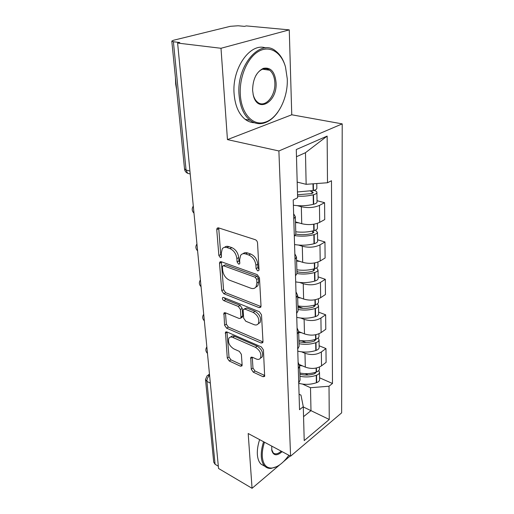 <?xml version="1.0" encoding="UTF-8"?>
<svg xmlns="http://www.w3.org/2000/svg" width="514" height="514" viewBox="0 0 514 514"><rect width="100%" height="100%" fill="white"/><g stroke="black" fill="none" stroke-linecap="round" stroke-linejoin="round"><path stroke-width="0.77" d="M257.649 270.878L258.812 270.557L259.017 269.67L257.54 242.949C257.328 241.355 256.57 240.269 255.272 239.697L218.508 227.863L217.069 228.287L216.754 229.713L218.868 255.509L220.352 257.655L221.367 257.385L221.303 253.164L222.241 248.872C223.359 247.375 224.926 246.945 226.95 247.575L229.919 248.583C233.825 250.382 236.138 253.723 236.864 258.6L237.102 261.941L238.618 264.132L239.704 263.836L239.678 259.583L240.629 255.362C241.818 253.749 243.495 253.28 245.679 253.955L248.77 255.008C252.83 256.871 255.207 260.283 255.895 265.243L256.088 268.642L257.649 270.878M251.256 369.2L253.293 372.181L263.02 376.711L264.659 376.428L263.444 349.976L261.337 346.905L226.912 331.948L225.466 332.237L227.284 358.091L229.257 360.989L240.423 366.186L241.933 365.929L242.133 364.972L241.374 354.345L239.344 351.377L233.722 348.845C229.283 345.826 227.676 342.273 228.91 338.199C229.784 336.991 231.094 336.734 232.842 337.441L255.458 347.342C260.033 350.362 261.716 353.953 260.489 358.123C259.538 359.472 258.099 359.749 256.158 358.945L252.342 357.23L250.768 357.519L251.256 369.2L252.965 368.018L254.995 370.992L264.716 375.496L263.02 376.711M227.445 139.609L291.759 114.783L289.26 29.876L221.001 48.277L227.445 139.609L278.89 150.962L290.583 456.181L248.191 433.514L252.059 488.3L218.546 468.472L177.613 43.067L179.784 42.521L173.404 41.762L186.055 170.018L187.642 173.295L189.672 173.841M221.001 48.277L177.613 43.067M259.114 307.623L260.771 307.224L261.022 306.087L259.467 277.836L257.244 274.643L221.245 261.722L219.799 262.101L219.517 263.399L221.759 290.731L223.828 293.745L259.114 307.623L260.906 306.511L225.633 292.704L223.828 293.745M261.504 314.831L262.988 341.662L262.763 342.69L261.112 343.031L226.61 328.176L224.586 325.221L223.918 313.084L225.363 312.775L239.183 318.494L240.713 318.16L240.95 317.048L240.423 309.492L238.323 306.44L223.841 300.632C222.626 299.835 222.209 298.865 222.568 297.709L223.584 297.477L259.345 311.702L261.504 314.831M289.26 29.876L246.334 25.906L244.491 26.368L238.143 25.771L230.368 26.31L173.648 40.221L171.798 41.075L173.404 41.762M291.759 114.783L342.215 123.88L341.637 412.851L290.583 456.181M252.059 488.3L279.789 464.784M283.593 461.559L290.185 455.969M218.328 466.211L215.09 464.303L213.728 462.176L205.536 379.917M293.635 213.773L295.325 216.683L293.783 218.829M295.473 221.887L301.737 223.706C308.374 225.222 314.356 224.772 319.682 222.356L319.464 205.388C314.073 207.727 308.027 208.176 301.32 206.737L297.381 205.664M319.464 205.388L324.578 202.683L317.029 200.698M294.31 236.247L295.826 234.024L295.801 233.099M319.682 222.356L324.739 219.562L324.578 202.683M294.843 253.852L296.494 257.032L295.004 259.358M317.594 239.762L324.951 241.985L319.971 244.902C314.729 247.407 308.837 247.851 302.303 246.238L298.544 245.056M295.505 275.851L296.97 273.454L296.944 272.459M296.591 260.322L302.701 262.333C309.171 264.023 314.992 263.579 320.183 261.003L325.105 258.002L324.951 241.985M295.987 291.849L297.606 295.267L296.16 297.754M318.127 276.866L325.311 279.301L320.46 282.404C315.352 285.064 309.608 285.501 303.234 283.722L299.63 282.456M296.636 313.399L298.062 310.854L298.03 309.788M297.651 296.829L303.62 299.019C309.923 300.857 315.602 300.42 320.652 297.702L325.452 294.528L325.311 279.301M297.073 327.926L298.66 331.562L297.259 334.184M318.641 312.159L325.645 314.786L320.916 318.044C315.943 320.839 310.34 321.276 304.121 319.355L300.645 318.005M297.709 349.045L299.09 346.365L299.058 345.241M299.09 346.365L298.66 331.562L304.487 333.901C310.642 335.88 316.181 335.443 321.109 332.597L325.786 329.275L325.645 314.786M298.107 362.229L299.662 366.052L298.306 368.795M319.13 345.768L325.966 348.563L321.353 351.968C316.502 354.878 311.041 355.309 304.969 353.259L301.609 351.839M298.73 382.924L300.073 380.129L300.041 378.959M299.566 364.612L305.316 367.112C311.323 369.213 316.733 368.782 321.533 365.827L326.101 362.37L325.966 348.563M297.176 182.091L306.145 184.32L305.47 152.697L296.488 156.706M303.556 416.648L310.989 410.635L310.501 387.71L329.018 386.226L329.268 419.475L304.211 440.607L303.286 406.696L299.533 409.677L293.218 199.978L297.606 197.774L296.289 149.535L327.142 136.088L327.495 182.746L306.145 184.32M329.018 386.226L332.474 383.483L331.479 180.742L327.495 182.746M278.89 150.962L342.215 123.88M303.292 406.959L329.268 419.475M299.071 394.232L300.966 395.112L303.286 406.696M310.501 387.71L302.521 384.086M319.592 377.809L332.474 383.483M327.142 136.088L305.47 152.697M259.011 269.561L257.938 267.588L257.752 264.202C257.071 259.249 254.7 255.843 250.639 253.987L248.77 255.008M243.013 253.736C244.201 252.625 245.711 252.361 247.549 252.939L250.639 253.987M224.579 247.343C225.691 246.296 227.111 246.052 228.826 246.598L231.795 247.6C235.695 249.393 238.008 252.721 238.727 257.591L238.959 260.926L239.897 262.77M218.713 227.933L220.731 254.533L221.553 256.242M221.393 261.78L223.571 289.697L225.633 292.704M256.704 279.462L255.162 277.232L223.629 265.809L222.607 266.072L222.408 266.972L222.684 270.377C223.41 275.048 225.659 278.312 229.43 280.162L250.813 288.2C253.081 288.984 254.822 288.534 256.03 286.851L256.91 282.97L256.704 279.462L258.542 278.389L257 276.172L255.162 277.232M223.224 265.738L225.473 264.806L257 276.172M255.619 287.384L257.855 285.771L258.735 281.897L256.91 282.97M258.542 278.389L258.735 281.897M261.112 343.031L262.86 341.868L228.364 327.084L226.61 328.176M225.453 312.814L226.346 324.141L228.364 327.084M241.741 317.523L242.492 317.054L242.73 315.949L242.21 308.4L240.115 305.361L225.633 299.578L223.841 300.632M224.232 297.741L225.633 299.578M253.974 324.617C255.895 325.349 257.347 325.021 258.33 323.64C259.692 319.194 257.996 315.448 253.235 312.422L244.953 309.1L243.392 309.46L243.148 310.591L243.662 318.166L245.763 321.218L253.974 324.617M258.214 323.807L260.103 322.509C261.472 318.063 259.776 314.33 255.021 311.311L253.235 312.422M244.182 308.978L246.746 308.008L255.021 311.311M252.278 357.198L252.965 368.018M260.469 358.155L262.217 356.934C263.444 352.771 261.774 349.186 257.193 346.179L255.458 347.342M230.664 337.075C231.538 335.88 232.848 335.629 234.59 336.329L257.193 346.179M226.989 331.986L229 356.96L230.966 359.851L242.133 365.03L240.423 366.186M310.482 191.169L311.94 191.542L313.277 192.596L311.632 193.624L297.522 194.767M297.561 196.168C303.087 196.444 308.291 195.995 313.18 194.819L313.527 194.735C315.545 194.202 316.669 193.502 316.907 192.621C317.016 191.69 316.091 190.964 314.138 190.431L313.958 190.386M293.378 205.221C300.17 206.185 306.826 205.896 313.341 204.341L313.681 204.251C315.686 203.717 316.81 202.998 317.048 202.098L317.042 201.674M316.842 188.021L316.849 188.426C316.611 189.3 315.48 190 313.456 190.521L297.445 191.96M297.182 182.264L297.998 182.297M312.454 231.037L313.945 232.264L312.011 233.465C306.717 234.808 301.313 235.033 295.801 234.14M294.965 235.637C301.448 236.575 307.745 236.26 313.855 234.699L314.189 234.609C316.155 234.043 317.254 233.279 317.485 232.315L315.493 230.137M294.561 244.542C301.178 245.641 307.661 245.371 314.009 243.726L314.343 243.636C316.296 243.064 317.382 242.287 317.613 241.31L317.607 240.848M317.421 227.888L317.427 228.338C317.196 229.295 316.091 230.054 314.125 230.613L313.784 230.702C308.014 232.18 302.007 232.54 295.762 231.782M295.492 222.601L298.994 222.909M313.893 268.906L314.581 269.921L312.692 271.206C307.552 272.613 302.296 272.818 296.925 271.829M296.951 273.577C303.029 274.45 308.882 274.11 314.497 272.542L314.825 272.446C316.74 271.855 317.806 271.039 318.031 269.998L316.585 267.89M295.685 281.871C302.142 283.098 308.458 282.848 314.639 281.119L314.966 281.023C316.868 280.426 317.928 279.597 318.153 278.543L318.147 278.048M317.967 265.738L317.973 266.226C317.748 267.254 316.682 268.064 314.761 268.655L314.433 268.751C308.811 270.306 302.958 270.653 296.867 269.792M296.61 261.073L299.958 261.427M296.919 271.527L298.692 272.131M314.902 304.95L315.185 305.721L313.347 307.076C308.329 308.541 303.209 308.734 297.966 307.648M298.017 309.512C303.947 310.475 309.64 310.141 315.108 308.509L315.423 308.413C317.292 307.79 318.333 306.922 318.551 305.824L317.453 303.78M296.751 317.356C303.054 318.693 309.216 318.468 315.243 316.669L315.564 316.566C317.414 315.937 318.449 315.069 318.667 313.951L318.661 313.424M318.487 301.718L318.5 302.232C318.282 303.324 317.234 304.185 315.365 304.802L315.043 304.905C309.563 306.524 303.858 306.864 297.914 305.907M297.677 297.619L300.889 298.017M297.927 306.383L303.08 308.316M315.68 339.285L315.763 339.793L313.964 341.212C309.075 342.735 304.076 342.909 298.955 341.746M299.013 343.705C304.796 344.746 310.353 344.419 315.686 342.735L315.994 342.626C317.819 341.983 318.834 341.078 319.04 339.921L318.185 337.942M297.773 351.133C303.922 352.572 309.942 352.36 315.814 350.503L316.129 350.4C317.935 349.745 318.943 348.833 319.155 347.663L319.149 347.111M318.988 335.957L318.995 336.503C318.783 337.653 317.761 338.553 315.943 339.195L315.628 339.298C310.283 340.981 304.712 341.309 298.917 340.274M298.685 332.385L301.789 332.815M301.487 340.66L305.991 342.51M316.309 372.02L314.555 373.742C309.781 375.31 304.898 375.471 299.9 374.231M299.964 376.28C305.612 377.392 311.034 377.077 316.238 375.336L316.54 375.226C318.32 374.565 319.31 373.627 319.515 372.412L318.821 370.498M298.743 383.322C304.751 384.851 310.623 384.658 316.361 382.744L316.669 382.634C318.429 381.966 319.419 381.015 319.618 379.795L319.612 379.223M319.457 368.583L319.464 369.155C319.258 370.356 318.269 371.294 316.489 371.956L316.181 372.065C310.97 373.8 305.528 374.115 299.868 373.01M299.688 365.499L302.643 365.955M305.13 373.639L308.201 375.002M240.327 94.602C241.297 113.941 253.177 126.29 264.986 122.223C277.676 118.657 288.11 98.148 287.275 78.867L285.501 67C281.428 52.332 269.773 44.949 258.606 51.368C247.433 57.639 239.177 77.087 240.327 94.602M277.978 111.93C273.994 117.635 269.445 121.31 264.337 122.955C259.223 124.484 254.443 123.585 250.003 120.257C243.655 115.078 239.999 106.559 239.036 94.692C236.369 65.394 260.431 37.863 275.722 51.059C280.04 54.343 283.208 59.328 285.212 66.017M252.612 90.483C252.74 79.394 256.28 72.024 263.252 68.381C270.66 66.936 274.939 71.684 276.069 82.619C277.509 102.145 257.475 113.857 253.293 95.154L252.612 90.483M253.055 94.081L253.184 94.615C254.077 98.078 255.574 100.635 257.675 102.273C264.999 108.454 275.729 95.983 274.842 82.709C274.521 76.939 272.773 72.763 269.599 70.187C267.473 68.632 265.147 68.298 262.635 69.184C259.988 70.206 257.707 72.384 255.786 75.706M176.675 90.014L175.672 84.007L175.447 77.717M254.385 122.737C251.095 122.634 248.018 121.49 245.152 119.319C238.779 114.153 235.097 105.666 234.101 93.863C231.801 68.458 250.26 42.257 265.648 47.943M268.16 69.326L268.649 70.052M264.479 442.22C262.789 447.476 262.063 452.269 262.301 456.593C263.027 464.367 266.181 468.19 271.777 468.061C277.547 467.361 283.24 463.095 288.855 455.256M276.648 466.667L271.026 468.421C268.668 468.569 266.663 467.888 265.012 466.384C262.84 464.322 261.6 461.09 261.298 456.676C261.048 452.185 261.812 447.206 263.592 441.744M282.141 451.665C276.905 456.149 273.454 455.777 271.81 450.547L271.739 446.107M210.721 431.991L209.963 424.326M264.292 465.98L261.118 464.2C258.934 462.137 257.681 458.906 257.366 454.504C257.103 450.026 257.855 445.066 259.628 439.624M271.655 449.487L273.275 452.93C275.363 454.588 278.016 454.003 281.235 451.183M321.109 332.597L320.916 318.044M320.652 297.702L320.46 282.404M320.183 261.003L319.971 244.902M321.533 365.827L321.353 351.968M305.316 367.112L304.969 353.259M304.487 333.901L304.121 319.355M303.62 299.019L303.234 283.722M302.701 262.333L302.303 246.238M301.737 223.706L301.32 206.737M193.714 210.419L193.81 211.44M197.363 248.339L197.453 249.303M200.833 284.396L200.923 285.315M204.135 318.731L204.219 319.612M207.283 351.467L207.367 352.302M189.923 171.053L186.055 170.018L184.513 168.778L171.817 41.242M210.335 383.123L206.911 381.407L215.09 464.303M209.596 375.464C207.752 377.083 206.859 379.062 206.911 381.407L205.497 379.48L207.193 375.644L209.564 375.162M257.752 264.202L255.895 265.243M247.549 252.939L245.679 253.955M238.959 260.926L237.102 261.941M238.727 257.591L236.864 258.6M231.795 247.6L229.919 248.583M228.826 246.598L226.95 247.575M220.731 254.533L218.868 255.509M218.656 228.775L216.754 229.713M257.938 267.588L256.088 268.642M223.571 289.697L221.759 290.731M221.367 262.41L219.517 263.399M225.473 264.806L223.629 265.809M226.346 324.141L224.586 325.221M225.46 313.135L223.686 314.208M242.73 315.949L240.95 317.048M242.21 308.4L240.423 309.492M240.115 305.361L238.323 306.44M246.746 308.008L244.953 309.1M252.284 357.333L250.562 358.502M234.59 336.329L232.842 337.441M230.966 359.851L229.257 360.989M229 356.96L227.284 358.091M227.002 332.198L225.248 333.297M254.995 370.992L253.293 372.181M313.681 204.251L313.527 194.735M313.456 190.521L313.341 183.794M313.11 190.61L312.994 183.819M313.341 204.341L313.18 194.819M311.979 193.527L311.94 191.542M314.343 243.636L314.189 234.609M314.125 230.613L314.015 224.181M313.784 230.702L313.675 224.239M314.009 243.726L313.855 234.699M312.679 233.272L312.64 231.088M314.966 281.023L314.825 272.446M314.761 268.655L314.664 262.937M314.433 268.751L314.337 262.995M314.639 281.119L314.497 272.542M313.347 271L313.315 269.053M315.564 316.566L315.423 308.413M315.365 304.802L315.281 299.733M315.043 304.905L314.96 299.791M315.243 316.669L315.108 308.509M313.983 306.864L313.958 305.22M316.129 350.4L315.994 342.626M315.943 339.195L315.866 334.717M315.628 339.298L315.551 334.781M315.814 350.503L315.686 342.735M314.587 340.994L314.568 339.625M316.669 382.634L316.54 375.226M316.489 371.956L316.425 368.018M316.181 372.065L316.116 368.082M316.361 382.744L316.238 375.336M315.166 373.511L315.146 372.406M193.296 206.101C191.651 208.645 191.883 210.997 193.977 213.143M196.939 243.951C195.339 246.437 195.558 248.725 197.601 250.819M200.402 279.95C198.841 282.379 199.053 284.621 201.051 286.664M203.705 314.227C202.175 316.611 202.387 318.808 204.334 320.813M206.846 346.905C205.356 349.25 205.561 351.409 207.47 353.375M300.073 380.129L299.662 366.052M295.826 234.024L295.325 216.683M296.97 273.454L296.494 257.032M298.062 310.854L297.606 295.267M190.206 173.989L187.642 173.295C185.843 172.415 184.809 171.001 184.532 169.042M208.202 374.976L209.468 374.134M218.084 227.786L217.069 228.287M220.686 261.626L219.799 262.101M257.855 285.771L256.03 286.851M224.644 312.647L223.918 313.084M242.492 317.054L240.713 318.16M223.115 297.394L222.568 297.709M260.103 322.509L258.33 323.64M251.417 357.082L250.768 357.519M262.217 356.934L260.489 358.123M226.134 331.813L225.466 332.237M317.048 202.098L316.907 192.621M316.849 188.426L316.778 183.537M317.613 241.31L317.485 232.315M317.427 228.338L317.356 223.359M318.153 278.543L318.031 269.998M317.973 266.226L317.915 262.063M318.667 313.951L318.551 305.824M318.5 302.232L318.449 298.827M319.155 347.663L319.04 339.921M318.995 336.503L318.956 333.772M319.618 379.795L319.515 372.412M319.464 369.155L319.438 367.047M264.986 122.223L264.337 122.955M262.635 69.184L263.252 68.381M269.599 70.187L262.551 69.217M245.152 119.319L250.003 120.257M253.184 94.615L253.293 95.154M271.777 468.061L271.026 468.421M261.118 464.2L265.012 466.384M271.713 449.808L271.81 450.547"/></g></svg>

